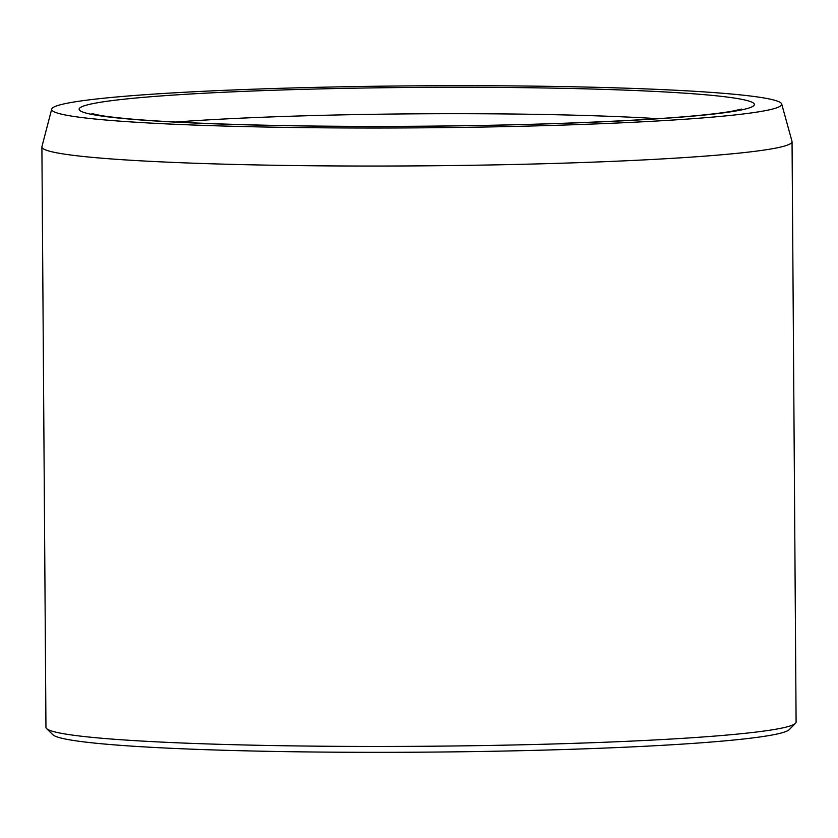 <?xml version="1.0" encoding="UTF-8"?>
<svg xmlns="http://www.w3.org/2000/svg" width="838" height="838" viewBox="0 0 838 838"><rect width="100%" height="100%" fill="white"/><g stroke="black" fill="none" stroke-linecap="round" stroke-linejoin="round"><path stroke-width="1.26" d="M327.312 127.847A365.033 21.013 179.6 0 1 51.726 109.076A365.033 21.013 179.6 0 1 416.57 85.843A365.033 21.013 179.6 0 1 781.686 103.985A365.033 21.013 179.6 0 1 327.312 127.847M781.686 103.985L792.004 141.35A375.078 21.589 179.6 0 1 792.046 141.685L796.1 722.084A375.078 21.589 179.6 0 1 795.482 723.33L789.291 729.594A368.835 21.233 179.6 0 1 330.738 752.157A368.835 21.233 179.6 0 1 52.867 734.737L46.582 728.557A375.078 21.589 179.6 0 1 45.954 727.321L41.9 146.922A375.078 21.589 179.6 0 1 41.942 146.587L51.726 109.076M795.482 723.33A375.078 21.589 179.6 0 1 329.166 746.27A375.078 21.589 179.6 0 1 46.582 728.557M792.046 141.685A375.078 21.589 179.6 0 1 325.113 165.872A375.078 21.589 179.6 0 1 41.9 146.922M89.425 104.373A337.578 19.431 -0.4 0 0 508.76 124.914A337.578 19.431 -0.4 0 0 651.954 91.279A337.578 19.431 -0.4 0 0 89.425 104.373M657.924 118.682A312.574 17.996 -0.4 0 0 175.697 122.055M91.918 113.643L101.587 115.665C132.174 120.379 190.792 123.647 277.441 125.48C364.939 127.198 470.076 126.454 557.396 123.49C642.851 120.473 700.872 116.43 731.459 111.339L741.578 109.108"/></g></svg>
